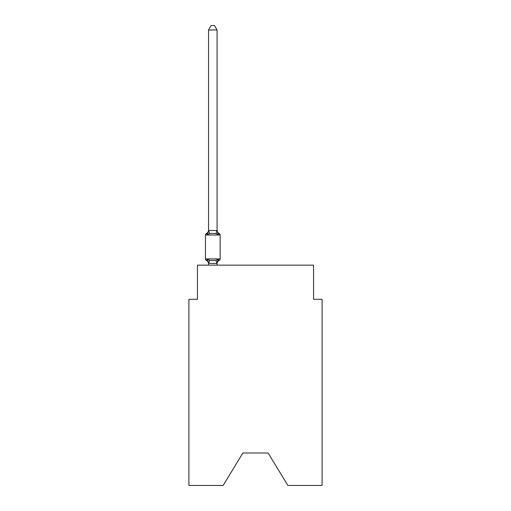 <?xml version="1.0" encoding="UTF-8"?>
<svg xmlns="http://www.w3.org/2000/svg" width="511" height="511" viewBox="0 0 511 511"><rect width="100%" height="100%" fill="white"/><g stroke="black" fill="none" stroke-linecap="round" stroke-linejoin="round"><path stroke-width="0.77" d="M268.134 453.002L287.859 485.45L322.102 485.45L322.102 299.305L313.562 299.305L313.562 265.152L197.438 265.152L197.438 299.305L188.898 299.305L188.898 485.45L223.141 485.45L242.866 453.002L268.134 453.002L242.866 453.002M217.073 29.989L208.539 29.989L211.1 25.55L214.511 25.55L217.073 29.989L217.073 230.595L218.146 234.67L219.187 233.47L218.146 234.67L216.006 233.572L212.806 233.406L209.606 233.572L207.472 234.67L206.425 233.47A3.756 3.756 0 0 0 208.539 230.091M219.187 233.47A1.705 1.705 0 0 1 220.152 235.009A1.705 1.705 0 0 0 219.187 233.47A1.705 1.705 0 0 1 220.152 235.009A1.705 1.705 0 0 0 219.187 233.47A1.705 1.705 0 0 1 220.152 235.009A1.705 1.705 0 0 0 219.187 233.47A1.705 1.705 0 0 1 220.152 235.009A1.705 1.705 0 0 0 219.187 233.47A1.705 1.705 0 0 1 220.152 235.009A1.705 1.705 0 0 0 219.187 233.47A1.705 1.705 0 0 1 220.152 235.009A1.705 1.705 0 0 0 219.187 233.47A1.705 1.705 0 0 1 220.152 235.009A1.705 1.705 0 0 0 219.187 233.47A1.705 1.705 0 0 1 220.152 235.009A1.705 1.705 0 0 0 219.187 233.47A1.705 1.705 0 0 1 220.152 235.009A1.705 1.705 0 0 0 219.187 233.47A1.705 1.705 0 0 1 220.152 235.009A1.705 1.705 0 0 0 219.187 233.47A1.705 1.705 0 0 1 220.152 235.009A1.705 1.705 0 0 0 219.187 233.47A1.705 1.705 0 0 1 220.152 235.009A1.705 1.705 0 0 0 219.187 233.47A1.705 1.705 0 0 1 220.152 235.009A1.705 1.705 0 0 0 219.187 233.47A1.705 1.705 0 0 1 220.152 235.009A1.705 1.705 0 0 0 219.187 233.47A1.705 1.705 0 0 1 220.152 235.009A1.705 1.705 0 0 0 219.187 233.47A1.705 1.705 0 0 1 220.152 235.009A1.705 1.705 0 0 0 219.187 233.47A1.705 1.705 0 0 1 220.152 235.009A1.705 1.705 0 0 0 219.187 233.47A1.705 1.705 0 0 1 220.152 235.009A1.705 1.705 0 0 0 219.187 233.47A1.705 1.705 0 0 1 220.152 235.009A1.705 1.705 0 0 0 219.187 233.47A1.705 1.705 0 0 1 220.152 235.009A1.705 1.705 0 0 0 219.187 233.47A1.705 1.705 0 0 1 220.152 235.009A1.705 1.705 0 0 0 219.187 233.47L218.146 234.67L219.187 233.47A1.705 1.705 0 0 1 220.152 235.009L205.46 235.009A1.705 1.705 0 0 1 206.425 233.47L207.472 234.67L206.425 233.47L207.472 234.67L206.425 233.47L207.472 234.67L206.425 233.47L207.472 234.67L206.425 233.47L207.472 234.67L206.425 233.47L207.472 234.67L206.425 233.47L207.472 234.67L206.425 233.47L207.472 234.67L206.425 233.47L207.472 234.67L206.425 233.47L207.472 234.67L208.539 230.442L217.073 230.595L217.073 230.091A3.756 3.756 0 0 0 219.187 233.47A1.705 1.705 0 0 1 220.152 235.009A1.705 1.705 0 0 0 219.187 233.47A1.705 1.705 0 0 1 220.152 235.009A1.705 1.705 0 0 0 219.187 233.47A1.705 1.705 0 0 1 220.152 235.009A1.705 1.705 0 0 0 219.187 233.47A1.705 1.705 0 0 1 220.152 235.009A1.705 1.705 0 0 0 219.187 233.47A1.705 1.705 0 0 1 220.152 235.009A1.705 1.705 0 0 0 219.187 233.47A1.705 1.705 0 0 1 220.152 235.009A1.705 1.705 0 0 0 219.187 233.47A1.705 1.705 0 0 1 220.152 235.009A1.705 1.705 0 0 0 219.187 233.47A1.705 1.705 0 0 1 220.152 235.009A1.705 1.705 0 0 0 219.187 233.47A1.705 1.705 0 0 1 220.152 235.009A1.705 1.705 0 0 0 219.187 233.47A1.705 1.705 0 0 1 220.152 235.009A1.705 1.705 0 0 0 219.187 233.47A1.705 1.705 0 0 1 220.152 235.009A1.705 1.705 0 0 0 219.187 233.47A1.705 1.705 0 0 1 220.152 235.009A1.705 1.705 0 0 0 219.187 233.47A1.705 1.705 0 0 1 220.152 235.009A1.705 1.705 0 0 0 219.187 233.47A1.705 1.705 0 0 1 220.152 235.009A1.705 1.705 0 0 0 219.187 233.47A1.705 1.705 0 0 1 220.152 235.009A1.705 1.705 0 0 0 219.187 233.47A1.705 1.705 0 0 1 220.152 235.009A1.705 1.705 0 0 0 219.187 233.47A1.705 1.705 0 0 1 220.152 235.009A1.705 1.705 0 0 0 219.187 233.47A1.705 1.705 0 0 1 220.152 235.009A1.705 1.705 0 0 0 219.187 233.47A1.705 1.705 0 0 1 220.152 235.009A1.705 1.705 0 0 0 219.187 233.47A1.705 1.705 0 0 1 220.152 235.009A1.705 1.705 0 0 0 219.187 233.47A1.705 1.705 0 0 1 220.152 235.009L220.152 258.917A1.705 1.705 0 0 1 219.187 260.45L218.702 260.214L219.187 260.45A1.705 1.705 0 0 0 220.152 258.917A1.705 1.705 0 0 1 219.187 260.45A1.705 1.705 0 0 0 220.152 258.917A1.705 1.705 0 0 1 219.187 260.45L218.702 260.214L219.187 260.45A1.705 1.705 0 0 0 220.152 258.917A1.705 1.705 0 0 1 219.187 260.45A1.705 1.705 0 0 0 220.152 258.917A1.705 1.705 0 0 1 219.187 260.45L218.702 260.214L219.187 260.45A1.705 1.705 0 0 0 220.152 258.917A1.705 1.705 0 0 1 219.187 260.45A1.705 1.705 0 0 0 220.152 258.917A1.705 1.705 0 0 1 219.187 260.45L218.702 260.214L219.187 260.45A1.705 1.705 0 0 0 220.152 258.917A1.705 1.705 0 0 1 219.187 260.45A1.705 1.705 0 0 0 220.152 258.917A1.705 1.705 0 0 1 219.187 260.45L218.702 260.214L219.187 260.45A1.705 1.705 0 0 0 220.152 258.917A1.705 1.705 0 0 1 219.187 260.45A1.705 1.705 0 0 0 220.152 258.917A1.705 1.705 0 0 1 219.187 260.45L218.702 260.214L219.187 260.45A1.705 1.705 0 0 0 220.152 258.917A1.705 1.705 0 0 1 219.187 260.45A1.705 1.705 0 0 0 220.152 258.917A1.705 1.705 0 0 1 219.187 260.45L218.702 260.214L219.187 260.45A1.705 1.705 0 0 0 220.152 258.917A1.705 1.705 0 0 1 219.187 260.45A1.705 1.705 0 0 0 220.152 258.917A1.705 1.705 0 0 1 219.187 260.45L218.702 260.214L219.187 260.45A1.705 1.705 0 0 0 220.152 258.917A1.705 1.705 0 0 1 219.187 260.45A1.705 1.705 0 0 0 220.152 258.917A1.705 1.705 0 0 1 219.187 260.45L218.702 260.214L219.187 260.45A1.705 1.705 0 0 0 220.152 258.917A1.705 1.705 0 0 1 219.187 260.45A1.705 1.705 0 0 0 220.152 258.917A1.705 1.705 0 0 1 219.187 260.45L218.702 260.214L219.187 260.45A1.705 1.705 0 0 0 220.152 258.917A1.705 1.705 0 0 1 219.187 260.45A1.705 1.705 0 0 0 220.152 258.917A1.705 1.705 0 0 1 219.187 260.45L218.146 259.249L219.187 260.45A1.705 1.705 0 0 0 220.152 258.917A1.705 1.705 0 0 1 219.187 260.45A3.756 3.756 0 0 0 217.073 263.829M219.187 260.45L218.146 259.249L219.187 260.45L218.146 259.249L219.187 260.45L218.146 259.249L219.187 260.45L218.146 259.249L219.187 260.45L218.146 259.249L219.187 260.45L218.146 259.249L219.187 260.45L218.146 259.249L219.187 260.45L218.146 259.249L219.187 260.45L218.146 259.249L219.187 260.45L218.146 259.249L217.009 263.504L208.539 263.325L208.539 263.829A3.756 3.756 0 0 0 206.425 260.45L207.472 259.249L206.425 260.45A1.705 1.705 0 0 1 205.46 258.917A1.705 1.705 0 0 0 206.425 260.45L207.472 259.249L206.425 260.45A1.705 1.705 0 0 1 205.46 258.917A1.705 1.705 0 0 0 206.425 260.45L207.472 259.249L206.425 260.45A1.705 1.705 0 0 1 205.46 258.917A1.705 1.705 0 0 0 206.425 260.45L207.472 259.249L206.425 260.45A1.705 1.705 0 0 1 205.46 258.917A1.705 1.705 0 0 0 206.425 260.45L207.472 259.249L206.425 260.45A1.705 1.705 0 0 1 205.46 258.917A1.705 1.705 0 0 0 206.425 260.45L207.472 259.249L206.425 260.45A1.705 1.705 0 0 1 205.46 258.917A1.705 1.705 0 0 0 206.425 260.45L207.472 259.249L206.425 260.45A1.705 1.705 0 0 1 205.46 258.917A1.705 1.705 0 0 0 206.425 260.45L207.472 259.249L206.425 260.45A1.705 1.705 0 0 1 205.46 258.917A1.705 1.705 0 0 0 206.425 260.45L207.472 259.249L206.425 260.45A1.705 1.705 0 0 1 205.46 258.917A1.705 1.705 0 0 0 206.425 260.45L207.472 259.249L206.425 260.45A1.705 1.705 0 0 1 205.46 258.917A1.705 1.705 0 0 0 206.425 260.45L207.472 259.249L206.425 260.45A1.705 1.705 0 0 1 205.46 258.917A1.705 1.705 0 0 0 206.425 260.45L207.472 259.249L209.606 260.348L212.806 260.521L216.006 260.348L218.146 259.249L219.187 260.45A1.705 1.705 0 0 0 220.152 258.917A1.705 1.705 0 0 1 219.187 260.45A1.705 1.705 0 0 0 220.152 258.917A1.705 1.705 0 0 1 219.187 260.45A1.705 1.705 0 0 0 220.152 258.917A1.705 1.705 0 0 1 219.187 260.45A1.705 1.705 0 0 0 220.152 258.917A1.705 1.705 0 0 1 219.187 260.45A1.705 1.705 0 0 0 220.152 258.917A1.705 1.705 0 0 1 219.187 260.45A1.705 1.705 0 0 0 220.152 258.917A1.705 1.705 0 0 1 219.187 260.45A1.705 1.705 0 0 0 220.152 258.917A1.705 1.705 0 0 1 219.187 260.45A1.705 1.705 0 0 0 220.152 258.917A1.705 1.705 0 0 1 219.187 260.45A1.705 1.705 0 0 0 220.152 258.917A1.705 1.705 0 0 1 219.187 260.45A1.705 1.705 0 0 0 220.152 258.917A1.705 1.705 0 0 1 219.187 260.45A1.705 1.705 0 0 0 220.152 258.917A1.705 1.705 0 0 1 219.187 260.45A1.705 1.705 0 0 0 220.152 258.917A1.705 1.705 0 0 1 219.187 260.45A1.705 1.705 0 0 0 220.152 258.917A1.705 1.705 0 0 1 219.187 260.45A1.705 1.705 0 0 0 220.152 258.917A1.705 1.705 0 0 1 219.187 260.45A1.705 1.705 0 0 0 220.152 258.917A1.705 1.705 0 0 1 219.187 260.45A1.705 1.705 0 0 0 220.152 258.917A1.705 1.705 0 0 1 219.187 260.45A1.705 1.705 0 0 0 220.152 258.917A1.705 1.705 0 0 1 219.187 260.45A1.705 1.705 0 0 0 220.152 258.917A1.705 1.705 0 0 1 219.187 260.45A1.705 1.705 0 0 0 220.152 258.917A1.705 1.705 0 0 1 219.187 260.45A1.705 1.705 0 0 0 220.152 258.917A1.705 1.705 0 0 1 219.187 260.45A1.705 1.705 0 0 0 220.152 258.917L205.46 258.917L205.46 235.009M217.073 263.325L217.475 261.313M208.539 230.442L208.539 29.989M208.539 263.478L208.539 265.152M217.073 230.442L217.073 230.091M217.073 265.152L217.073 263.478M207.472 259.249L208.539 263.325M209.606 260.348L208.603 263.504M216.006 260.348L217.009 263.504M208.603 230.423L209.606 233.572M217.009 230.423L216.006 233.572"/></g></svg>
